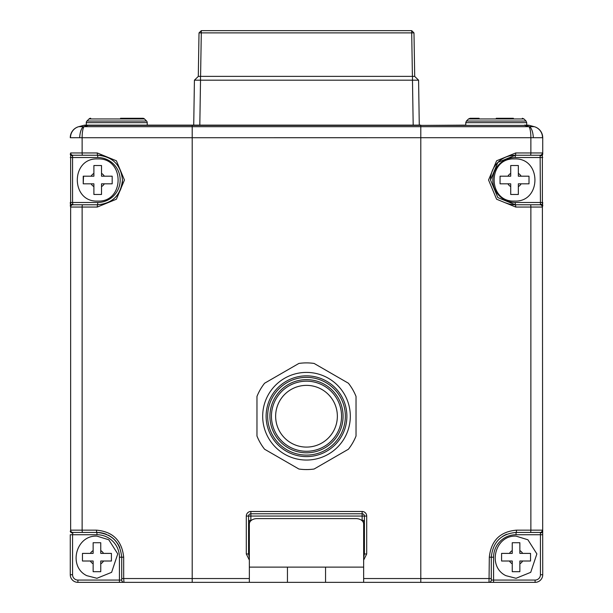 <?xml version="1.0" encoding="UTF-8"?>
<svg xmlns="http://www.w3.org/2000/svg" width="613" height="613" viewBox="0 0 613 613"><rect width="100%" height="100%" fill="white"/><g stroke="black" fill="none" stroke-linecap="round" stroke-linejoin="round"><path stroke-width="0.92" d="M490.53 180.007A24.765 24.765 0 0 1 515.295 155.242L540.122 155.242A2.283 2.23 -90 0 0 542.352 152.951L542.727 574.733A7.617 7.617 0 0 1 535.103 582.35L119.428 582.35L119.428 557.202A22.482 22.482 0 0 0 96.946 534.728L72.564 534.728L72.564 574.733A5.333 5.333 0 0 0 77.897 580.067L121.711 580.067A2.283 2.283 0 0 0 123.995 582.35L192.198 582.35L123.995 582.35L123.68 578.542L121.711 578.542L121.711 580.067L121.711 557.202C120.148 542.068 111.888 533.808 96.946 532.436L72.878 532.436A2.283 2.23 90 0 1 70.648 530.153L70.648 152.951A2.283 2.23 90 0 0 72.878 155.242L97.705 155.242L72.878 155.242L72.564 155.74L72.564 202.482L97.705 202.482A22.482 22.482 0 0 0 120.186 180.007A22.482 22.482 0 0 0 97.705 157.526L70.273 157.526M516.054 534.728A22.482 22.482 0 0 0 493.572 557.202L493.572 580.067L535.103 580.067A5.333 5.333 0 0 0 540.436 574.733L540.436 534.728L516.054 534.728L516.054 532.436L540.122 532.436L516.054 532.436C501.143 533.777 492.883 542.03 491.289 557.202L491.289 580.067A2.283 2.283 0 0 1 489.005 582.35L489.32 557.202C491.082 540.62 500.139 531.609 516.498 530.153L530.873 530.153L530.873 207.056L515.732 207.056L496.599 199.217L488.553 179.984L496.622 160.775L515.732 152.951A2.283 0.437 90 0 1 515.295 155.242L515.295 157.526A22.482 22.482 0 0 0 492.814 180.007A22.482 22.482 0 0 0 515.295 202.482L540.436 202.482L540.122 155.242L515.295 155.242L497.871 162.407L490.53 179.984L497.856 197.593L515.295 204.773L540.122 204.773L540.436 204.267A2.283 1.785 0 0 1 542.727 206.052L542.727 205.148M363.655 578.542L420.802 578.542L420.802 125.397L529.471 125.397L534.199 126.669A11.432 11.256 105 0 1 542.513 137.703L192.198 137.718L192.198 126.676L528.988 126.676L524.835 125.397A7.617 1.647 90 0 0 524.406 125.136L527.502 125.136A7.617 7.617 0 0 1 529.471 125.397A7.617 7.617 0 0 0 527.502 125.136L526.72 125.136L526.72 122.661L465.765 122.661L465.765 125.136L420.802 125.397L88.165 125.397L84.012 126.676L192.198 126.676L192.198 125.136L85.498 125.136A7.617 7.617 0 0 0 83.529 125.397L78.748 126.676L83.391 126.669A11.432 4.375 92.8 0 0 79.682 137.703L70.273 137.718A11.432 11.432 0 0 1 78.748 126.676L78.801 126.669A11.432 11.256 75 0 0 70.487 137.703M542.727 153.955L542.727 137.718A11.432 11.432 0 0 0 534.252 126.676A11.432 11.432 0 0 1 542.727 137.718L542.727 153.955A2.283 1.785 0 0 1 540.436 155.74M97.268 207.056L82.127 207.056L82.127 530.153L96.502 530.153C112.899 531.64 121.956 540.658 123.68 557.202L123.68 578.542L192.198 578.542L192.198 137.718L82.127 137.718L82.127 152.951L97.268 152.951L116.401 160.79L124.447 180.03L116.378 199.24L97.268 207.056A2.283 0.437 90 0 1 97.705 204.773L72.878 204.773L97.705 204.773C112.639 203.409 120.891 195.149 122.47 180.007C120.907 164.866 112.646 156.606 97.705 155.242A24.765 24.765 0 0 1 107.099 157.089A24.765 24.765 0 0 0 97.705 155.242L97.705 157.526M70.648 207.056L70.273 202.482L72.564 202.482L72.878 204.773A2.283 2.23 90 0 0 70.648 207.056L82.127 207.056A2.283 0.506 90 0 1 82.64 204.773M88.594 125.136A7.617 1.647 90 0 0 88.165 125.397L83.529 125.397A7.617 7.617 0 0 1 85.498 125.136L420.802 125.136M534.199 126.669L529.609 126.669A11.432 4.375 87.2 0 1 533.318 137.703M119.428 582.35L77.897 582.35A7.617 7.617 0 0 1 70.273 574.733L70.273 534.728L72.564 534.728L72.878 532.436L96.946 532.436A24.765 24.765 0 0 1 106.417 534.321A24.765 24.765 0 0 0 96.946 532.436L96.946 534.728M363.655 557.585L364.413 553.968L364.413 516.054A2.283 2.283 0 0 0 362.13 513.771L250.87 513.771A2.283 2.283 0 0 0 248.587 516.054L248.587 553.968L249.345 557.585M540.436 204.267L540.436 202.482L542.727 202.482L542.352 207.056A2.283 2.23 -90 0 0 540.122 204.773L515.295 204.773A24.765 24.765 0 0 1 505.894 202.918A24.765 24.765 0 0 0 515.295 204.773L515.295 202.482M542.352 530.153L542.727 531.157A2.283 1.785 180 0 1 540.436 532.942L540.122 532.436A2.283 2.23 -90 0 0 542.352 530.153L530.873 530.153A2.283 0.506 -90 0 1 530.36 532.436M84.012 126.676A11.432 2.536 90 0 0 82.127 137.718L79.682 137.703M502.415 536.536A24.765 24.765 0 0 1 506.667 534.283A24.765 24.765 0 0 0 502.415 536.536M108.087 535.088A24.765 24.765 0 0 1 119.796 547.654A24.765 24.765 0 0 0 108.087 535.088M122.47 180.007A24.765 24.765 0 0 1 107.099 202.918A24.765 24.765 0 0 0 122.47 180.007M72.564 204.267A2.283 1.785 180 0 0 70.273 206.052M70.273 153.955A2.283 1.785 0 0 0 72.564 155.74M97.268 152.951A2.283 0.437 90 0 0 97.705 155.242M515.732 207.056A2.283 0.437 -90 0 0 515.295 204.773M516.054 532.436A2.283 0.444 -90 0 0 516.498 530.153M70.273 531.157A2.283 1.785 0 0 0 72.564 532.942M96.502 530.153A2.283 0.444 90 0 0 96.946 532.436M249.943 521.916A2.283 1.617 0 0 1 248.587 520.445L251.253 520.445M361.747 520.445L364.413 520.445A2.283 1.617 0 0 1 363.057 521.916M364.413 553.968L366.697 553.968L363.655 560.067M249.345 560.067L246.303 553.968L248.587 553.968M325.549 582.35L325.549 567.109L287.451 567.109L287.451 582.35M325.549 567.109L363.655 567.109L363.655 524A7.617 5.387 0 0 0 356.03 518.613L256.97 518.613A7.617 5.387 0 0 0 249.345 524L249.345 567.109L287.451 567.109M363.655 567.109L363.655 582.35M249.345 582.35L249.345 567.109M85.498 125.136L86.28 125.136L86.28 122.661A2.283 2.283 0 0 1 86.946 121.045L146.568 121.045A2.283 2.283 0 0 1 147.235 122.661L86.28 122.661M120.569 118.278L142.86 118.278A2.283 2.283 0 0 1 144.476 118.953L146.568 121.045A2.283 2.283 0 0 1 147.235 122.661L147.235 125.136L192.198 125.136M514.529 194.482L510.721 194.482L510.721 183.816L500.055 183.816L500.055 176.192L510.721 176.192L510.721 165.525L518.337 165.525L518.337 176.192L529.011 176.192L529.011 183.816L518.337 183.816L518.337 194.482L514.529 194.482M529.011 176.82L529.011 176.192M510.721 194.482L511.349 194.482M500.369 176.192L500.055 176.82M93.138 550.604A7.617 7.617 0 0 0 90.349 553.393L93.138 553.393L93.138 542.727L100.754 542.727L100.754 553.393L111.42 553.393L111.42 561.01L100.754 561.01L100.754 571.684L93.138 571.684L93.138 561.01L82.464 561.01L82.464 553.393L90.349 553.393L82.464 553.393M82.464 560.389L82.464 561.01M100.754 542.727L100.126 542.727M111.42 553.393L103.543 553.393A7.617 7.617 0 0 0 100.754 550.604M512.246 550.604A7.617 7.617 0 0 0 509.457 553.393L512.246 553.393L512.246 542.727L519.862 542.727L519.862 553.393L530.536 553.393L530.536 561.01L519.862 561.01L519.862 571.684L512.246 571.684L512.246 561.01L501.58 561.01L501.58 553.393L509.457 553.393L501.58 553.393M519.862 543.041L519.242 542.727M530.536 554.022L530.536 553.393L522.651 553.393A7.617 7.617 0 0 0 519.862 550.604M97.705 165.525L101.52 165.525L101.52 176.192L112.187 176.192L112.187 183.816L101.52 183.816L101.52 194.482L93.896 194.482L93.896 183.816L83.23 183.816L83.23 176.192L93.896 176.192L93.896 165.525L97.705 165.525M93.896 194.168L94.525 194.482M83.544 176.192L83.23 183.816M90.655 118.278A2.283 2.283 0 0 0 89.038 118.953L86.946 121.045M133.902 118.278L142.86 118.278A2.283 2.283 0 0 1 144.476 118.953L89.038 118.953M496.239 118.278L513.388 118.278M479.098 118.278L470.14 118.278L479.098 118.278M341.556 416.227A35.056 35.056 0 0 1 288.976 446.586A35.056 35.056 0 0 1 276.141 398.703A35.056 35.056 0 0 1 324.024 385.876A35.056 35.056 0 0 1 336.859 433.759A35.056 35.056 0 0 1 288.976 446.586A35.056 35.056 0 0 0 336.859 433.759M306.5 451.283A35.056 35.056 0 0 1 276.141 398.703A35.056 35.056 0 0 1 324.024 385.876A35.056 35.056 0 0 0 276.141 398.703M341.479 436.425A40.389 40.389 0 0 0 326.691 381.255A40.389 40.389 0 0 0 271.521 396.036A40.389 40.389 0 0 0 286.309 451.206A40.389 40.389 0 0 0 341.479 436.425M340.154 435.659A38.864 38.864 0 0 0 325.932 382.573A38.864 38.864 0 0 0 272.846 396.803A38.864 38.864 0 0 0 287.068 449.888A38.864 38.864 0 0 0 340.154 435.659M306.5 372.413A43.814 43.814 0 0 0 262.686 416.227A43.814 43.814 0 0 0 306.5 460.049A43.814 43.814 0 0 0 350.314 416.227A43.814 43.814 0 0 0 306.5 372.413M330.56 372.926L314.117 363.44A53.339 53.339 0 0 0 298.883 363.44L264.586 383.232A53.339 53.339 0 0 0 256.97 396.435L256.97 436.027A53.339 53.339 0 0 0 264.586 449.229L298.883 469.022A53.339 53.339 0 0 0 314.117 469.022L330.093 459.804M298.883 363.44L282.907 372.658M356.03 415.415L356.03 396.435A53.339 53.339 0 0 0 348.414 383.232L332.438 374.014M282.44 459.535L298.883 469.022M264.586 449.229L280.555 458.44M256.97 417.047L256.97 436.027M281.03 373.746L264.586 383.232M256.97 396.435L256.97 414.878M331.97 458.716L348.414 449.229A53.339 53.339 0 0 0 356.03 436.027L356.03 417.583M306.5 381.179A35.056 35.056 0 0 1 324.024 385.876M348.414 383.232L314.117 363.44M356.03 436.027L356.03 396.435M314.117 469.022L348.414 449.229M413.185 125.136L412.48 80.18L200.52 80.18L199.815 125.136M418.579 80.18L412.48 80.18L412.518 76.372L414.649 76.372L418.579 80.18L419.277 125.136M193.723 125.136L194.421 80.18L198.351 76.372L200.482 76.372L200.52 80.18L194.421 80.18M412.518 76.372L200.482 76.372M412.419 76.433L411.698 32.895L201.302 32.895L200.581 76.433M414.71 76.433L413.982 32.895L411.698 32.895L411.698 30.65L413.982 32.895M199.018 32.895L201.302 30.65L201.302 32.895L199.018 32.895L198.29 76.433M201.302 30.65L411.698 30.65M296.301 387.102A30.865 30.865 0 0 0 277.375 426.433A30.865 30.865 0 0 0 316.699 445.36A30.865 30.865 0 0 0 335.625 406.028A30.865 30.865 0 0 0 296.301 387.102M515.732 152.951L530.873 152.951L530.873 137.718A11.432 2.536 90 0 0 528.988 126.676M530.36 155.242A2.283 0.506 90 0 0 530.873 152.951L542.352 152.951M70.648 530.153L82.127 530.153A2.283 0.506 90 0 0 82.64 532.436M420.802 582.35L420.802 578.542L491.289 578.542M246.303 553.968L246.303 516.054A4.575 4.575 0 0 1 250.87 511.48L362.13 511.48A4.575 4.575 0 0 1 366.697 516.054L366.697 553.968M192.198 582.35L192.198 578.542L249.345 578.542M542.727 157.526L515.295 157.526M362.13 520.774L362.13 516.054L250.87 516.054L250.87 520.774M542.352 207.056L530.873 207.056A2.283 0.506 -90 0 0 530.36 204.773M70.648 152.951L82.127 152.951A2.283 0.506 90 0 0 82.64 155.242M78.748 126.676A11.432 11.432 0 0 0 70.273 137.718M77.897 580.067L77.897 582.35A7.617 7.617 0 0 1 70.273 574.733L72.564 574.733M540.436 574.733L542.727 574.733A7.617 7.617 0 0 1 535.103 582.35L535.103 580.067M542.727 534.728L540.436 534.728L540.436 532.942M493.572 557.202L489.32 557.202M491.289 580.067L493.572 580.067L493.572 582.35M123.68 557.202L119.428 557.202M97.705 204.773L97.705 202.482M366.697 516.054L364.413 516.054A2.283 2.283 0 0 0 362.13 513.771L362.13 511.48M248.587 516.054L250.87 516.054L250.87 513.771A2.283 2.283 0 0 0 248.587 516.054L246.303 516.054M250.87 513.771L250.87 511.48M364.413 516.054L362.13 516.054L362.13 513.771M507.932 183.816A7.617 7.617 0 0 0 510.721 186.605M510.721 173.402A7.617 7.617 0 0 0 507.932 176.192M521.127 176.192A7.617 7.617 0 0 0 518.337 173.402M518.337 186.605A7.617 7.617 0 0 0 521.127 183.816M100.754 563.799A7.617 7.617 0 0 0 103.543 561.01M90.349 561.01A7.617 7.617 0 0 0 93.138 563.799M519.862 563.799A7.617 7.617 0 0 0 522.651 561.01M509.457 561.01A7.617 7.617 0 0 0 512.246 563.799M104.31 176.192A7.617 7.617 0 0 0 101.52 173.402M101.52 186.605A7.617 7.617 0 0 0 104.31 183.816M91.107 183.816A7.617 7.617 0 0 0 93.896 186.605M93.896 173.402A7.617 7.617 0 0 0 91.107 176.192M496.239 121.045L526.054 121.045L526.72 122.661L526.054 121.045L523.962 118.953L468.524 118.953L466.432 121.045L496.239 121.045M324.79 384.55A36.573 36.573 0 0 1 338.177 434.517A36.573 36.573 0 0 1 288.21 447.904A36.573 36.573 0 0 1 274.823 397.944A36.573 36.573 0 0 1 324.79 384.55M514.529 201.079C487.343 202.382 487.343 157.633 514.529 158.928C541.716 157.625 541.723 202.382 514.529 201.079M96.946 536.13L108.792 539.769L117.757 553.907L111.612 572.335L96.946 578.281L86.793 575.668C67.805 566.588 75.935 534.942 96.946 536.13M516.054 536.13L527.9 539.769L536.873 553.907L530.72 572.335L516.054 578.281L505.901 575.668C486.914 566.588 495.043 534.942 516.054 536.13M97.705 158.928C124.891 157.625 124.899 202.382 97.705 201.079C70.518 202.382 70.518 157.625 97.705 158.928M523.962 118.953L522.345 118.278L523.962 118.953M468.524 118.953L470.14 118.278L468.524 118.953M466.432 121.045L465.765 122.661L466.432 121.045"/></g></svg>
